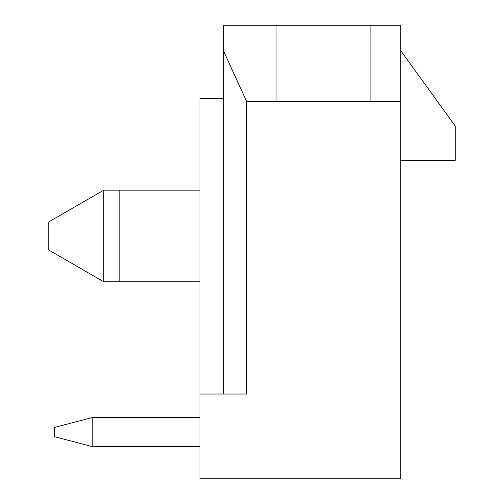 <?xml version="1.0" encoding="UTF-8"?>
<svg xmlns="http://www.w3.org/2000/svg" width="504" height="504" viewBox="0 0 504 504"><rect width="100%" height="100%" fill="white"/><g stroke="black" fill="none" stroke-linecap="round" stroke-linejoin="round"><path stroke-width="0.76" d="M48.794 221.892L103.78 190.147L48.794 221.892L48.794 250.041L103.78 281.78L103.78 190.147L199.993 190.147M223.367 98.507L199.993 98.507L199.993 394.034L246.733 394.034L246.733 101.644L370.9 101.644L370.9 25.2L223.367 25.2L223.367 50.589L246.733 101.644M223.367 394.034L223.367 50.589M199.993 394.034L199.993 478.8L400.22 478.8L400.22 25.2L370.9 25.2M400.22 101.644L370.9 101.644M400.22 160.367L455.206 160.367L455.206 126L400.22 49.94M276.053 25.2L276.053 101.644M48.794 250.041L103.78 281.78L199.993 281.78M199.993 417.406L92.78 417.406L92.78 446.727L199.993 446.727M92.78 446.727L54.293 436.647L54.293 427.486L92.78 417.406M119.813 281.78L119.813 190.147"/></g></svg>
